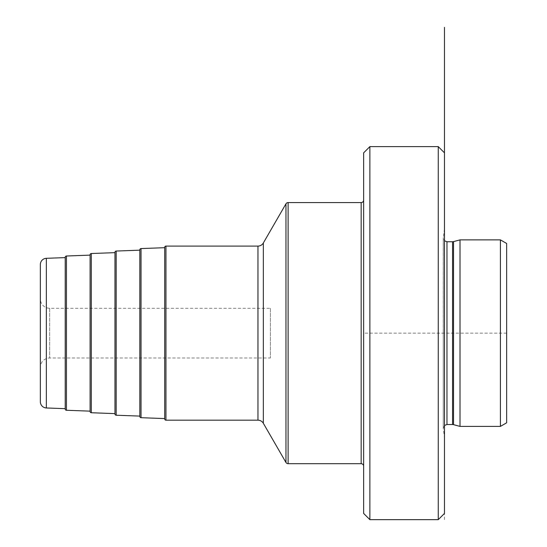 <?xml version="1.0" encoding="UTF-8"?>
<svg xmlns="http://www.w3.org/2000/svg" width="547" height="547" viewBox="0 0 547 547"><rect width="100%" height="100%" fill="white"/><g stroke="black" fill="none" stroke-linecap="round" stroke-linejoin="round"><path stroke-width="0.41" stroke-dasharray="2.73 2.05" d="M506.645 422.804L506.645 243.47M500.423 426.393L500.423 239.88M460.013 239.88L460.013 426.393M444.472 519.65L444.472 513.435M438.256 146.623L438.256 519.65M369.868 519.65L369.868 146.623M363.646 152.839L363.646 513.435M363.646 200.086L363.646 466.181L363.646 200.086M164.702 247.34L164.702 418.934M164.702 247.695L164.702 418.578L164.702 247.695M139.834 249.815L139.834 416.452M139.834 250.17L139.834 416.096L139.834 250.17M114.966 252.297L114.966 413.976M114.966 252.652L114.966 413.621L114.966 252.652M90.091 254.772L90.091 411.501M90.091 255.128L90.091 411.146L90.091 255.128M65.223 257.247L65.223 409.019M65.223 257.61L65.223 408.664L65.223 257.61M40.355 264.522L40.355 401.751M40.355 298.942L40.355 367.331L40.355 298.942A9.326 9.326 0 0 0 49.681 308.269L270.389 308.269L270.389 358.005L49.681 358.005A9.326 9.326 0 0 0 40.355 367.331M270.389 308.269L270.389 358.005M506.645 333.137L363.646 333.137M453.525 424.657L453.525 241.617M452.56 241.747L452.56 424.527M446.961 424.527L446.961 241.747M443.261 333.137L443.261 237.494L443.261 333.137M361.164 202.575L361.164 463.699M288.112 202.575L288.112 463.699M285.958 203.819L285.958 462.454M263.339 242.984L263.339 423.282M257.958 246.095L257.958 420.178M165.946 246.095L165.946 420.178M141.03 248.577L141.03 417.696M116.162 251.052L116.162 415.221M91.294 253.528L91.294 412.739M66.426 256.01L66.426 410.264M46.345 258.307L46.345 407.966M49.681 308.269L49.681 358.005L49.681 308.269M444.472 425.477L443.227 428.26L443.227 333.137L443.227 428.26L444.472 437.368M444.472 228.906L443.227 238.013L443.227 333.137L443.227 238.013L444.472 240.796"/><path stroke-width="0.82" d="M500.423 239.88L506.645 243.47L506.645 422.804L500.423 426.393L500.423 239.88L460.013 239.88L460.013 426.393L500.423 426.393M438.256 519.65L444.472 513.435L444.472 152.839L438.256 146.623L438.256 519.65L369.868 519.65L369.868 146.623L438.256 146.623M369.868 519.65L363.646 513.435L363.646 152.839L369.868 146.623M363.646 200.086A2.489 2.489 0 0 1 361.164 202.575L288.112 202.575A2.489 2.489 0 0 0 285.958 203.819L263.339 242.984A6.215 6.215 0 0 1 257.958 246.095L165.946 246.095A1.244 1.244 0 0 0 164.702 247.34L164.702 418.934A1.244 1.244 0 0 0 165.946 420.178L165.946 246.095M363.646 466.181A2.489 2.489 0 0 0 361.164 463.699L288.112 463.699A2.489 2.489 0 0 1 285.958 462.454L263.339 423.282A6.215 6.215 0 0 0 257.958 420.178L165.946 420.178M164.702 418.578L141.03 417.696A1.244 1.244 0 0 1 139.834 416.452L139.834 249.815A1.244 1.244 0 0 1 141.03 248.577L141.03 417.696M164.702 247.695L141.03 248.577M139.834 416.096L116.162 415.221A1.244 1.244 0 0 1 114.966 413.976L114.966 252.297A1.244 1.244 0 0 1 116.162 251.052L116.162 415.221M139.834 250.17L116.162 251.052M114.966 413.621L91.294 412.739A1.244 1.244 0 0 1 90.091 411.501L90.091 254.772A1.244 1.244 0 0 1 91.294 253.528L91.294 412.739M114.966 252.652L91.294 253.528M90.091 411.146L66.426 410.264A1.244 1.244 0 0 1 65.223 409.019L65.223 257.247A1.244 1.244 0 0 1 66.426 256.01L66.426 410.264M90.091 255.128L66.426 256.01M65.223 408.664L46.345 407.966A6.215 6.215 0 0 1 40.355 401.751L40.355 264.522A6.215 6.215 0 0 1 46.345 258.307L46.345 407.966M65.223 257.61L46.345 258.307M444.472 27.35L444.472 152.839M460.013 239.88L453.525 241.617L453.525 424.657L460.013 426.393M453.525 424.657L452.56 424.527L452.56 241.747L446.961 241.747L446.961 424.527L444.472 425.477M361.164 202.575L361.164 463.699M288.112 202.575L288.112 463.699M285.958 203.819L285.958 462.454M263.339 242.984L263.339 423.282M257.958 246.095L257.958 420.178M453.525 241.617L452.56 241.747M452.56 424.527L446.961 424.527M446.961 241.747L444.472 240.796"/></g></svg>

